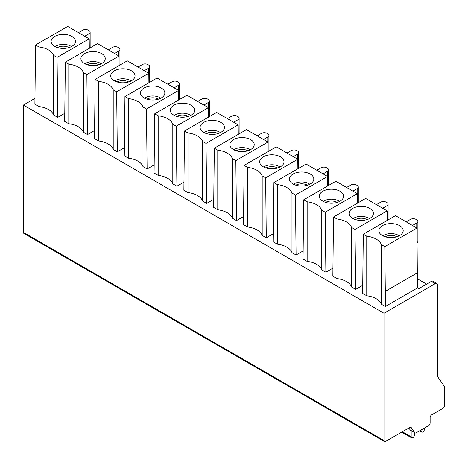 <?xml version="1.0" encoding="UTF-8"?>
<svg xmlns="http://www.w3.org/2000/svg" width="468" height="468" viewBox="0 0 468 468"><rect width="100%" height="100%" fill="white"/><g stroke="black" fill="none" stroke-linecap="round" stroke-linejoin="round"><path stroke-width="0.7" d="M417.45 287.949L385.31 306.505L381.373 304.229A18.802 10.858 180 0 0 366.754 295.788L362.641 293.418L363.308 234.205L395.448 215.649L416.953 228.062L417.45 287.949L418.714 288.68L431.303 281.408A3.317 1.913 120 0 1 432.964 281.245L436.872 283.503A3.317 1.913 -60 0 1 437.562 285.018L437.562 376.594L444.6 386.609L444.6 405.575A2.211 1.275 -60 0 1 443.038 408.283L431.695 414.829A2.211 1.275 120 0 0 430.133 417.538L430.133 422.955A2.211 1.275 -60 0 1 428.571 425.664L416.175 432.818A2.211 1.275 -60 0 1 415.069 432.929A2.211 1.275 -60 0 1 414.823 432.695L411.208 427.559A2.211 1.275 120 0 0 410.962 427.331A2.211 1.275 120 0 0 409.857 427.436L385.556 441.464A2.211 1.275 -60 0 1 384.45 441.576A2.211 1.275 -60 0 1 383.994 440.563L383.994 313.238L23.4 105.054L23.4 232.38A2.211 1.275 120 0 0 23.856 233.392L384.45 441.576M387.264 220.369L387.159 210.863L365.654 198.444L333.514 217L336.954 218.989A18.802 10.858 0 0 1 351.573 227.43L355.019 229.419L355.686 289.399L362.735 285.328M357.47 203.171L357.365 193.658L335.86 181.245L303.72 199.801L307.16 201.79A18.802 10.858 0 0 1 321.779 210.226L325.225 212.215L325.886 272.2L332.941 268.129M327.676 185.966L327.571 176.459L306.066 164.04L273.92 182.596L277.366 184.585A18.802 10.858 0 0 1 291.985 193.027L295.431 195.016L296.092 254.996L303.141 250.924M297.882 168.767L297.777 159.255L276.266 146.841L244.126 165.397L247.572 167.38A18.802 10.858 0 0 1 262.191 175.822L265.631 177.811L266.298 237.797L273.347 233.725M268.082 151.562L267.977 142.05L246.472 129.636L214.332 148.192L217.778 150.181A18.802 10.858 0 0 1 232.397 158.623L235.837 160.612L236.504 220.592L243.553 216.52M238.288 134.363L238.183 124.851L216.678 112.437L184.538 130.993L187.978 132.976A18.802 10.858 0 0 1 202.597 141.418L206.043 143.407L206.71 203.387L213.759 199.321M208.494 117.158L208.389 107.646L186.884 95.232L154.744 113.788L158.184 115.777A18.802 10.858 0 0 1 172.803 124.219L176.249 126.202L176.91 186.188L183.965 182.116M178.7 99.959L178.595 90.447L157.09 78.027L124.944 96.589L128.39 98.572A18.802 10.858 0 0 1 143.009 107.014L146.455 109.003L147.116 168.983L154.165 164.917M148.906 82.754L148.801 73.242L127.29 60.828L95.15 79.384L94.489 138.598L98.596 140.973A18.802 10.858 180 0 1 113.215 149.409L117.322 151.784L124.371 147.712M119.106 65.555L119.001 56.043L97.496 43.623L65.356 62.18L64.689 121.399L68.802 123.768A18.802 10.858 180 0 1 83.415 132.21L87.528 134.579L94.577 130.508M89.312 48.35L89.207 38.838L67.702 26.424L35.562 44.981L34.895 104.194L39.002 106.569A18.802 10.858 180 0 1 53.621 115.005L57.734 117.38L64.783 113.309M406.201 221.855L410.506 219.369A3.873 2.235 180 0 1 415.976 219.369L416.76 219.825A3.873 2.235 180 0 1 417.895 221.405A3.873 2.235 180 0 1 416.76 222.984L412.46 225.465M417.117 242.611A3.873 2.235 0 0 0 417.895 241.272L417.895 221.405M376.407 204.651L380.706 202.17A3.873 2.235 180 0 1 386.182 202.17L386.966 202.621A3.873 2.235 180 0 1 388.101 204.2A3.873 2.235 180 0 1 386.966 205.78L382.666 208.266M346.612 187.452L350.912 184.965A3.873 2.235 180 0 1 356.388 184.965L357.172 185.422A3.873 2.235 180 0 1 358.301 187.001A3.873 2.235 180 0 1 357.172 188.581L352.866 191.061M316.818 170.247L321.118 167.766A3.873 2.235 180 0 1 326.594 167.766L327.372 168.217A3.873 2.235 180 0 1 328.507 169.796A3.873 2.235 180 0 1 327.372 171.376L323.072 173.862M287.024 153.048L291.324 150.561A3.873 2.235 180 0 1 296.794 150.561L297.578 151.012A3.873 2.235 180 0 1 298.713 152.597A3.873 2.235 180 0 1 297.578 154.177L293.278 156.657M257.224 135.843L261.53 133.362A3.873 2.235 180 0 1 267 133.362L267.784 133.813A3.873 2.235 180 0 1 268.919 135.392A3.873 2.235 180 0 1 267.784 136.972L263.484 139.458M227.43 118.644L231.73 116.158A3.873 2.235 180 0 1 237.206 116.158L237.99 116.608A3.873 2.235 180 0 1 239.125 118.193A3.873 2.235 180 0 1 237.99 119.773L233.69 122.253M197.636 101.439L201.936 98.959A3.873 2.235 180 0 1 207.412 98.959L208.196 99.409A3.873 2.235 180 0 1 209.325 100.989A3.873 2.235 180 0 1 208.196 102.568L203.89 105.054M167.842 84.24L172.142 81.754A3.873 2.235 180 0 1 177.618 81.754L178.396 82.204A3.873 2.235 180 0 1 179.531 83.784A3.873 2.235 180 0 1 178.396 85.369L174.096 87.849M138.042 67.035L142.348 64.555A3.873 2.235 180 0 1 147.818 64.555L148.602 65.005A3.873 2.235 180 0 1 149.737 66.585A3.873 2.235 180 0 1 148.602 68.164L144.302 70.65M108.248 49.836L112.554 47.35A3.873 2.235 180 0 1 118.024 47.35L118.808 47.8A3.873 2.235 180 0 1 119.943 49.38A3.873 2.235 180 0 1 118.808 50.965L114.508 53.446M78.454 32.631L82.754 30.151A3.873 2.235 180 0 1 88.23 30.151L89.014 30.601A3.873 2.235 180 0 1 90.148 32.181A3.873 2.235 180 0 1 89.014 33.76L84.714 36.241M426.611 284.117L417.45 278.829M383.994 313.238L435.217 283.666A3.317 1.913 -60 0 1 436.872 283.503M34.96 98.379L23.4 105.054M124.944 96.589L124.283 155.803L128.39 158.172A18.802 10.858 180 0 1 143.009 166.614L147.116 168.983M154.744 113.788L154.077 173.002L158.184 175.377A18.802 10.858 180 0 1 172.803 183.813L176.91 186.188M184.538 130.993L183.871 190.207L187.978 192.576A18.802 10.858 180 0 1 202.597 201.018L206.71 203.387M214.332 148.192L213.665 207.406L217.778 209.781A18.802 10.858 180 0 1 232.397 218.223L236.504 220.592M244.126 165.397L243.465 224.611L247.572 226.98A18.802 10.858 180 0 1 262.191 235.422L266.298 237.797M273.92 182.596L273.259 241.81L277.366 244.185A18.802 10.858 180 0 1 291.985 252.626L296.092 254.996M303.72 199.801L303.053 259.015L307.16 261.384A18.802 10.858 180 0 1 321.779 269.825L325.886 272.2M333.514 217L332.847 276.214L336.954 278.589A18.802 10.858 180 0 1 351.573 287.03L355.686 289.399M366.754 295.788L366.754 236.194A18.802 10.858 0 0 1 381.373 244.629L384.813 246.618L416.953 228.062M366.754 236.194L363.308 234.205M399.631 225.646A12.168 7.026 0 0 0 385.784 224.277A12.168 7.026 0 0 0 378.934 231.362A12.168 7.026 0 0 0 382.426 235.579A12.168 7.026 0 0 0 395.086 237.235A12.168 7.026 0 0 0 403.129 231.362A12.168 7.026 0 0 0 399.631 225.646M417.45 272.803L385.31 291.359L384.813 246.618M385.31 306.505L385.31 291.359M381.373 244.629L381.373 304.229M382.871 235.825A10.507 6.066 180 0 1 398.461 235.357A10.507 6.066 0 0 1 399.192 235.825M408.856 428.015L410.325 430.104A2.211 1.275 120 0 0 410.576 430.332L415.069 432.929M39.002 106.569L39.002 46.97A18.802 10.858 0 0 1 53.621 55.405L57.067 57.394L89.207 38.838M39.002 46.97L35.562 44.981M71.885 36.422A12.168 7.026 0 0 0 58.038 35.053A12.168 7.026 0 0 0 51.188 42.138A12.168 7.026 0 0 0 54.68 46.355A12.168 7.026 0 0 0 67.333 48.011A12.168 7.026 0 0 0 75.383 42.138A12.168 7.026 0 0 0 71.885 36.422M57.067 57.394L57.734 117.38M53.621 55.405L53.621 115.005M55.125 46.601A10.507 6.066 180 0 1 70.715 46.133A10.507 6.066 0 0 1 71.446 46.601M68.802 123.768L68.802 64.169A18.802 10.858 0 0 1 83.415 72.61L86.861 74.599L119.001 56.043M68.802 64.169L65.356 62.18M101.679 53.627A12.168 7.026 0 0 0 87.832 52.258A12.168 7.026 0 0 0 80.982 59.337A12.168 7.026 0 0 0 84.474 63.56A12.168 7.026 0 0 0 97.133 65.216A12.168 7.026 0 0 0 105.177 59.337A12.168 7.026 0 0 0 101.679 53.627M86.861 74.599L87.528 134.579M83.415 72.61L83.415 132.21M84.919 63.8A10.507 6.066 180 0 1 100.509 63.332A10.507 6.066 0 0 1 101.24 63.8M98.596 140.973L98.596 81.373A18.802 10.858 0 0 1 113.215 89.815L116.655 91.798L148.801 73.242M98.596 81.373L95.15 79.384M131.479 70.826A12.168 7.026 0 0 0 117.626 69.457A12.168 7.026 0 0 0 110.776 76.541A12.168 7.026 0 0 0 114.274 80.759A12.168 7.026 0 0 0 126.927 82.415A12.168 7.026 0 0 0 134.971 76.541A12.168 7.026 0 0 0 131.479 70.826M116.655 91.798L117.322 151.784M113.215 89.815L113.215 149.409M114.713 81.005A10.507 6.066 180 0 1 130.303 80.537A10.507 6.066 0 0 1 131.034 81.005M178.595 90.447L146.455 109.003M161.273 88.031A12.168 7.026 0 0 0 147.426 86.662A12.168 7.026 0 0 0 140.57 93.74A12.168 7.026 0 0 0 144.068 97.964A12.168 7.026 0 0 0 156.721 99.62A12.168 7.026 0 0 0 164.765 93.74A12.168 7.026 0 0 0 161.273 88.031M143.009 107.014L143.009 166.614M128.39 158.172L128.39 98.572M160.828 98.204A10.507 6.066 180 0 0 160.097 97.736A10.507 6.066 0 0 0 144.507 98.204M208.389 107.646L176.249 126.202M191.067 105.23A12.168 7.026 0 0 0 177.22 103.861A12.168 7.026 0 0 0 170.37 110.945A12.168 7.026 0 0 0 173.862 115.163A12.168 7.026 0 0 0 186.516 116.824A12.168 7.026 0 0 0 194.559 110.945A12.168 7.026 0 0 0 191.067 105.23M172.803 124.219L172.803 183.813M158.184 175.377L158.184 115.777M190.622 115.409A10.507 6.066 180 0 0 189.891 114.941A10.507 6.066 0 0 0 174.307 115.409M238.183 124.851L206.043 143.407M220.861 122.435A12.168 7.026 0 0 0 207.014 121.066A12.168 7.026 0 0 0 200.164 128.144A12.168 7.026 0 0 0 203.656 132.368A12.168 7.026 0 0 0 216.31 134.023A12.168 7.026 0 0 0 224.359 128.144A12.168 7.026 0 0 0 220.861 122.435M202.597 141.418L202.597 201.018M187.978 192.576L187.978 132.976M220.422 132.608A10.507 6.066 180 0 0 219.691 132.14A10.507 6.066 0 0 0 204.101 132.608M267.977 142.05L235.837 160.612M250.655 139.639A12.168 7.026 0 0 0 236.808 138.265A12.168 7.026 0 0 0 229.958 145.349A12.168 7.026 0 0 0 233.45 149.573A12.168 7.026 0 0 0 246.109 151.228A12.168 7.026 0 0 0 254.153 145.349A12.168 7.026 0 0 0 250.655 139.639M232.397 158.623L232.397 218.223M217.778 209.781L217.778 150.181M250.216 149.813A10.507 6.066 180 0 0 249.485 149.345A10.507 6.066 0 0 0 233.895 149.813M297.777 159.255L265.631 177.811M280.455 156.839A12.168 7.026 0 0 0 266.602 155.47A12.168 7.026 0 0 0 259.752 162.548A12.168 7.026 0 0 0 263.25 166.772A12.168 7.026 0 0 0 275.904 168.427A12.168 7.026 0 0 0 283.947 162.548A12.168 7.026 0 0 0 280.455 156.839M262.191 175.822L262.191 235.422M247.572 226.98L247.572 167.38M280.01 167.017A10.507 6.066 180 0 0 279.279 166.544A10.507 6.066 0 0 0 263.689 167.017M327.571 176.459L295.431 195.016M310.249 174.043A12.168 7.026 0 0 0 296.402 172.669A12.168 7.026 0 0 0 289.546 179.753A12.168 7.026 0 0 0 293.044 183.977A12.168 7.026 0 0 0 305.698 185.632A12.168 7.026 0 0 0 313.741 179.753A12.168 7.026 0 0 0 310.249 174.043M291.985 193.027L291.985 252.626M277.366 244.185L277.366 184.585M309.804 184.216A10.507 6.066 180 0 0 309.073 183.749A10.507 6.066 0 0 0 293.483 184.216M357.365 193.658L325.225 212.215M340.043 191.242A12.168 7.026 0 0 0 326.196 189.873A12.168 7.026 0 0 0 319.346 196.952A12.168 7.026 0 0 0 322.838 201.176A12.168 7.026 0 0 0 335.492 202.831A12.168 7.026 0 0 0 343.535 196.952A12.168 7.026 0 0 0 340.043 191.242M321.779 210.226L321.779 269.825M307.16 261.384L307.16 201.79M339.598 201.421A10.507 6.066 180 0 0 338.867 200.953A10.507 6.066 0 0 0 323.283 201.421M387.159 210.863L355.019 229.419M369.837 208.447A12.168 7.026 0 0 0 355.99 207.072A12.168 7.026 0 0 0 349.14 214.157A12.168 7.026 0 0 0 352.632 218.38A12.168 7.026 0 0 0 365.286 220.036A12.168 7.026 0 0 0 373.335 214.157A12.168 7.026 0 0 0 369.837 208.447M351.573 227.43L351.573 287.03M336.954 278.589L336.954 218.989M369.398 218.62A10.507 6.066 180 0 0 368.667 218.152A10.507 6.066 0 0 0 353.077 218.62M414.736 432.736L414.478 435.164A2.211 1.275 -60 0 1 412.922 437.633L412.735 437.744A2.211 1.275 -60 0 1 411.624 437.849A2.211 1.275 -60 0 1 411.167 436.837L411.167 430.677M424.464 428.033L424.464 429.162A2.211 1.275 -60 0 1 422.896 431.87L422.703 431.982A2.211 1.275 -60 0 1 421.598 432.093A2.211 1.275 -60 0 1 421.153 431.309L421.001 430.034M416.76 227.951L416.76 222.984M386.966 210.746L386.966 205.78M357.172 193.547L357.172 188.581M327.372 176.342L327.372 171.376M297.578 159.143L297.578 154.177M267.784 141.939L267.784 136.972M237.99 124.74L237.99 119.773M208.196 107.535L208.196 102.568M178.396 90.336L178.396 85.369M148.602 73.131L148.602 68.164M118.808 55.932L118.808 50.965M89.014 38.727L89.014 33.76M383.994 440.563L23.4 232.38M435.217 283.666L431.303 281.408M396.823 236.79A8.243 4.756 0 0 0 385.24 236.79M411.208 427.559L410.641 427.231M410.325 430.104L414.823 432.695M57.488 47.566A8.243 4.756 180 0 1 69.077 47.566M87.288 64.771A8.243 4.756 180 0 1 98.871 64.771M117.082 81.97A8.243 4.756 180 0 1 128.665 81.97M158.465 99.175A8.243 4.756 0 0 0 146.876 99.175M188.259 116.374A8.243 4.756 0 0 0 176.67 116.374M218.053 133.579A8.243 4.756 0 0 0 206.464 133.579M247.847 150.778A8.243 4.756 0 0 0 236.264 150.778M277.641 167.983A8.243 4.756 0 0 0 266.058 167.983M307.441 185.182A8.243 4.756 0 0 0 295.852 185.182M337.235 202.387A8.243 4.756 0 0 0 325.646 202.387M367.029 219.586A8.243 4.756 0 0 0 355.44 219.586M402.369 431.759L411.167 436.837M419.971 430.624L421.153 431.309M388.101 204.2L388.101 219.89M358.301 187.001L358.301 202.691M328.507 169.796L328.507 185.486M298.713 152.597L298.713 168.287M268.919 135.392L268.919 151.082M239.125 118.193L239.125 133.883M209.325 100.989L209.325 116.678M179.531 83.784L179.531 99.473M149.737 66.585L149.737 82.274M119.943 49.38L119.943 65.07M90.148 32.181L90.148 47.871M401.725 432.134L411.624 437.849M419.515 430.893L421.598 432.093"/></g></svg>
